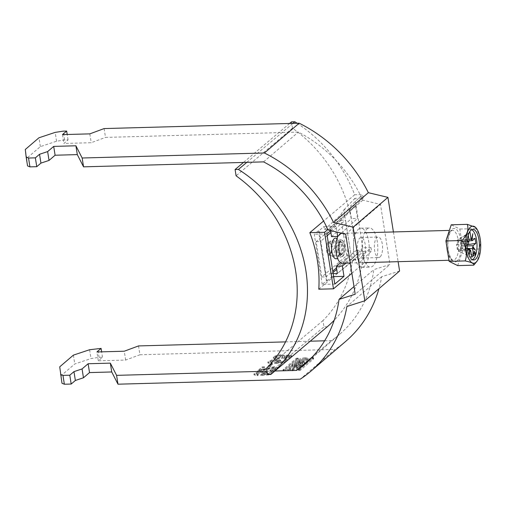<?xml version="1.0" encoding="UTF-8"?>
<svg xmlns="http://www.w3.org/2000/svg" width="506" height="506" viewBox="0 0 506 506"><rect width="100%" height="100%" fill="white"/><g stroke="black" fill="none" stroke-linecap="round" stroke-linejoin="round"><path stroke-width="0.38" stroke-dasharray="2.53 1.9" d="M305.567 358.691L309.052 359.671L305.637 361.929L300.874 362.707L297.389 361.727L300.811 359.469L305.567 358.691M305.403 357.628L308.888 358.615L305.466 360.873L300.709 361.651L297.224 360.664L300.64 358.406L305.403 357.628M301.494 360.974L298.976 360.297L304.612 358.305L307.136 358.982L301.494 360.974M301.665 362.037L299.141 361.36L304.783 359.368L307.3 360.044L301.665 362.037M292.057 370.259L297.692 368.267L295.169 367.596L289.533 369.589L292.057 370.259M291.886 369.203L297.528 367.211L295.004 366.534L289.369 368.526L291.886 369.203M295.795 365.857L291.032 366.635L287.61 368.893L291.095 369.88L295.858 369.102L299.28 366.844L295.795 365.857M295.959 366.92L291.203 367.698L287.781 369.956L291.266 370.936L296.029 370.158L299.444 367.9L295.959 366.92M358.444 229.212A19.589 7.856 -91.6 0 1 360.841 228.187A19.589 7.856 -91.6 0 1 369.057 244.487A19.589 7.856 -91.6 0 1 364.32 266.32A19.589 7.856 -91.6 0 1 361.923 267.345A19.589 7.856 -91.6 0 1 353.707 251.039A19.589 7.856 -91.6 0 1 358.444 229.212M366.983 228.978A19.589 7.856 -91.6 0 1 369.386 227.953A19.589 7.856 -91.6 0 1 377.596 244.253A19.589 7.856 -91.6 0 1 372.859 266.086A19.589 7.856 -91.6 0 1 370.462 267.111A19.589 7.856 -91.6 0 1 362.252 250.805A19.589 7.856 -91.6 0 1 366.983 228.978M380 257.01A10.259 4.118 -91.6 0 1 378.747 257.548A10.259 4.118 -91.6 0 1 374.446 249.009A10.259 4.118 -91.6 0 1 376.926 237.573A10.259 4.118 -91.6 0 1 378.178 237.036A10.259 4.118 -91.6 0 1 382.479 245.581A10.259 4.118 -91.6 0 1 380 257.01M362.922 257.484A10.259 4.118 -91.6 0 1 361.663 258.022A10.259 4.118 -91.6 0 1 357.362 249.477A10.259 4.118 -91.6 0 1 359.842 238.048A10.259 4.118 -91.6 0 1 361.101 237.51A10.259 4.118 -91.6 0 1 365.402 246.049A10.259 4.118 -91.6 0 1 362.922 257.484M393.409 231.957L398.121 261.684M311.93 358.906L313.638 358.862L300.279 370.297L298.572 370.348L311.93 358.906L311.759 357.843L312.493 357.647L312.664 358.71M254.556 374.06L254.05 374.895L257.212 375.775L258.326 375.009C256.517 374.978 255.922 374.642 256.536 373.997L261.912 372.694L264.562 373.219L260.805 375.604L270.28 374.75L273.582 371.929L271.387 371.986L268.819 374.187L264.043 374.611L266.422 373.523L266.826 372.827L262.93 371.923L258.395 372.492L254.556 374.06L254.448 373.352L253.942 374.193L257.105 375.072L257.212 375.775M257.105 375.072L258.212 374.301C256.409 374.276 255.808 373.934 256.422 373.295L256.245 374.472L256.422 373.295L261.798 371.986L261.912 372.694M270.761 364.541L268.174 366.755L270.147 366.698L272.734 364.484L270.761 364.541L270.647 363.833L268.06 366.047L268.174 366.755M276.909 359.273L282.569 358.197L282.456 357.312L282.569 358.02C282.449 358.583 283.233 358.849 284.916 358.83C287.844 358.64 289.925 358.039 291.178 357.04L291.658 356.243L288.787 355.471L284.404 356.445L284.309 355.547L284.404 356.445C284.517 355.743 283.48 355.414 281.304 355.452C277.883 355.655 275.409 356.344 273.885 357.508L273.36 358.387L276.909 359.273L276.795 358.564L282.456 357.312C282.335 357.875 283.12 358.14 284.808 358.122L284.916 358.83M268.471 362.144L267.965 362.985L271.127 363.865L272.234 363.093C270.432 363.068 269.831 362.732 270.444 362.087L275.821 360.778L278.471 361.303L274.72 363.694L284.189 362.84L287.49 360.013L285.302 360.076L282.727 362.277L277.952 362.701L280.33 361.607L280.735 360.911L276.845 360.013L272.31 360.576L268.471 362.144L268.357 361.442L267.851 362.277L271.014 363.156L271.127 363.865M271.014 363.156L272.127 362.391C270.318 362.359 269.723 362.024 270.33 361.379L270.16 362.562L270.33 361.379L275.707 360.076L275.821 360.778M261.121 370.436L264.524 367.52L262.336 367.584L257.788 371.474L273.702 368.083C275.397 368.115 275.896 368.45 275.194 369.089L270.811 370.303L270.141 371.062C273.474 370.822 275.827 370.145 277.187 369.019L277.737 368.134L274.613 367.318L261.121 370.436L261.014 369.728L264.417 366.812L264.524 367.52M264.417 366.812L262.222 366.875L257.674 370.765L273.588 367.375C275.283 367.407 275.783 367.742 275.087 368.381L275.397 367.875L275.511 368.583L275.194 369.089L275.087 368.381L270.704 369.595L270.811 370.303M138.536 345.927L139.941 354.763L125.646 360.057L98.316 360.81L102.49 357.236L99.075 357.331L90.998 358.577L74.793 363.966L61.125 375.667L61.985 383.27M139.941 354.763L335.01 349.393L300.229 379.177M284.91 370.721L298.262 359.285L297.958 359.115L296.554 359.33L283.202 370.765L284.91 370.721L284.739 369.658L298.097 358.223L297.787 358.052L297.958 359.115M300.425 363.447A2.511 0.708 171 0 1 303.024 362.947A2.511 0.708 171 0 1 304.53 363.359A2.511 0.708 171 0 1 304.346 363.688L301.475 366.148L300.305 366.458L292.43 366.679L291.943 366.407L294.827 363.94A2.935 0.829 171 0 1 298.009 362.966A2.935 0.829 171 0 1 300.419 363.403A2.935 0.829 171 0 1 300.425 363.447L300.254 362.385A2.511 0.708 171 0 1 302.86 361.885A2.511 0.708 171 0 1 304.359 362.296A2.511 0.708 171 0 1 304.176 362.625L301.304 365.085L301.475 366.148M399.595 271.014L381.663 276.725A136.171 118.632 49.4 0 1 378.95 288.692M345.687 341.386A136.171 118.632 49.4 0 1 335.01 349.393M285.548 341.885L310.197 341.202M324.618 340.81L331.379 340.62A126.842 110.51 -130.6 0 0 339.621 334.302A126.842 110.51 -130.6 0 0 373.814 269.622L389.981 264.467L355.206 294.245M104.116 128.575L105.514 137.411L298.357 132.104A126.842 110.51 49.4 0 1 362.808 200.161L380.468 204.386L389.981 264.467M267.035 371.214L274.941 370.999M312.36 356.907L331.379 340.62M27.558 165.917L26.698 158.315L40.366 146.613L56.577 141.225L64.648 139.979L68.063 139.884L63.889 143.457L91.219 142.705L105.514 137.411M263.575 161.882L298.357 132.104M345.687 234.164L380.468 204.386M381.663 276.725L346.888 306.51M353.991 286.592L373.814 269.622M362.808 200.161L328.033 229.945M284.808 358.122C287.731 357.932 289.818 357.337 291.064 356.332L291.178 357.04M291.064 356.332L291.545 355.535L288.673 354.763L288.787 355.471M288.673 354.763L284.296 355.737C284.404 355.035 283.373 354.706 281.197 354.75L281.304 355.452M281.197 354.75C277.775 354.953 275.302 355.636 273.778 356.8L273.885 357.508M273.778 356.8L273.253 357.685L276.795 358.564M280.337 355.509C282.367 355.503 283.018 355.857 282.297 356.585L277.731 357.799C275.688 357.818 275.03 357.464 275.751 356.743L280.337 355.509L280.444 356.218C282.481 356.211 283.132 356.566 282.411 357.287L277.838 358.507C275.802 358.526 275.144 358.172 275.865 357.445L280.444 356.218M282.62 356.041L282.411 357.287L282.62 356.041M275.454 357.28L275.751 356.743L275.865 357.445L275.568 357.989L275.454 357.28M287.724 355.528C289.242 355.541 289.704 355.819 289.103 356.376L285.688 357.362C284.125 357.356 283.664 357.072 284.296 356.502L287.724 355.528L287.838 356.237C289.356 356.249 289.811 356.528 289.217 357.084L285.801 358.065C284.239 358.065 283.771 357.78 284.41 357.211L287.838 356.237M289.375 355.939L289.217 357.084L289.375 355.939M284.005 356.97L284.296 356.502L284.119 357.679L284.005 356.97M285.688 357.362L285.801 358.065M277.731 357.799L277.838 358.507M272.127 362.391L272.234 363.093M275.707 360.076L278.357 360.601L278.117 361.872M278.003 361.164L275.277 362.226L275.39 362.935M275.277 362.226L274.606 362.985L274.72 363.694M274.606 362.985L284.081 362.132L284.189 362.84M284.081 362.132L287.376 359.311L287.49 360.013M287.376 359.311L285.188 359.368L285.302 360.076M285.188 359.368L282.62 361.569L282.727 362.277M282.62 361.569L277.838 361.992L277.952 362.701M277.838 361.992L280.216 360.904L280.33 361.607M280.216 360.904L280.621 360.202L276.731 359.304L276.845 360.013M276.731 359.304L272.196 359.874L272.31 360.576M272.196 359.874L268.357 361.442M268.06 366.047L270.033 365.996L270.147 366.698M270.033 365.996L272.62 363.782L272.734 364.484M272.62 363.782L270.647 363.833M262.222 366.875L262.336 367.584M257.674 370.765L257.788 371.474M259.287 370.645L259.401 371.353M265.764 369.14L265.871 369.848M273.588 367.375L273.702 368.083M270.704 369.595L270.027 370.354L270.141 371.062M270.027 370.354C273.366 370.114 275.713 369.437 277.073 368.311L277.187 369.019M277.073 368.311L277.623 367.426L274.499 366.61L274.613 367.318M274.499 366.61L265.561 368.457L265.675 369.165M265.561 368.457L261.014 369.728M258.212 374.301L258.326 375.009M261.798 371.986L264.448 372.511L264.202 373.789M264.094 373.08L261.368 374.143L261.482 374.845M261.368 374.143L260.698 374.895L260.805 375.604M260.698 374.895L270.166 374.048L270.28 374.75M270.166 374.048L273.468 371.221L273.582 371.929M273.468 371.221L271.279 371.284L271.387 371.986M271.279 371.284L268.705 373.485L268.819 374.187M268.705 373.485L263.93 373.909L264.043 374.611M263.93 373.909L266.308 372.814L266.422 373.523M266.308 372.814L266.713 372.119L262.823 371.221L262.93 371.923M262.823 371.221L258.288 371.783L258.395 372.492M258.288 371.783L254.448 373.352M26.698 158.315L25.3 149.479M40.366 146.613L38.968 137.777M56.577 141.225L55.173 132.389M64.648 139.979L63.25 131.143M68.063 139.884L67.209 134.495M62.491 134.621L63.889 143.457M89.821 133.869L91.219 142.705M125.646 360.057L124.242 351.221M98.316 360.81L96.918 351.974M102.49 357.236L101.636 351.847M99.075 357.331L97.671 348.495M89.6 349.741L90.998 358.577M73.395 355.13L74.793 363.966M59.727 366.831L61.125 375.667M284.739 369.658L283.031 369.709L296.389 358.267L297.787 358.052M312.493 357.647L313.467 357.799L299.381 369.437L298.401 369.285L311.759 357.843M300.336 365.775L302.379 364.023A1.214 0.342 -9 0 0 302.468 363.865A1.214 0.342 -9 0 0 301.475 363.681A1.214 0.342 -9 0 0 300.159 364.086L298.116 365.838L300.336 365.775L300.172 364.718L302.215 362.966A1.214 0.342 -9 0 0 302.297 362.808A1.214 0.342 -9 0 0 301.304 362.625A1.214 0.342 -9 0 0 299.995 363.023L297.945 364.775L300.172 364.718M297.945 364.775L298.116 365.838M296.257 364.08A1.429 0.405 171 0 1 297.8 363.605A1.429 0.405 171 0 1 298.97 363.82A1.429 0.405 171 0 1 298.869 364.004L296.68 365.876L294.068 365.946L296.257 364.08L296.086 363.017A1.429 0.405 171 0 1 297.636 362.543A1.429 0.405 171 0 1 298.799 362.758A1.429 0.405 171 0 1 298.698 362.947L296.516 364.813L296.68 365.876M296.516 364.813L293.897 364.889L294.068 365.946M301.304 365.085L291.709 365.471L294.656 362.878A2.935 0.829 171 0 1 297.844 361.904A2.935 0.829 171 0 1 300.248 362.347A2.935 0.829 171 0 1 300.254 362.385M293.897 364.889L296.086 363.017M465.811 243.057A0.93 0.373 88.4 0 0 466.039 242.02A0.93 0.373 88.4 0 0 465.647 241.242A0.93 0.373 88.4 0 0 465.533 241.292A0.93 0.373 88.4 0 0 465.305 242.33A0.93 0.373 88.4 0 0 465.697 243.108A0.93 0.373 88.4 0 0 465.811 243.057M464.103 243.108A0.93 0.373 88.4 0 0 464.331 242.07A0.93 0.373 88.4 0 0 463.939 241.292A0.93 0.373 88.4 0 0 463.825 241.343A0.93 0.373 88.4 0 0 463.597 242.38A0.93 0.373 88.4 0 0 463.989 243.158A0.93 0.373 88.4 0 0 464.103 243.108M328.261 243.354A5.598 2.245 -91.6 0 1 329.944 243.595A5.598 2.245 -91.6 0 1 331.341 248.591A5.598 2.245 -91.6 0 1 330.222 253.658A5.598 2.245 -91.6 0 1 329.937 253.955A5.598 2.245 -91.6 0 1 327.015 250.438A5.598 2.245 -91.6 0 1 328.261 243.354M330.108 255.011A6.717 2.694 -91.6 0 1 329.286 255.366A6.717 2.694 -91.6 0 1 326.471 249.774A6.717 2.694 -91.6 0 1 328.09 242.292A6.717 2.694 -91.6 0 1 328.913 241.938A6.717 2.694 -91.6 0 1 331.734 247.529A6.717 2.694 -91.6 0 1 330.108 255.011M341.05 233.411A14.921 5.983 88.4 0 0 339.501 234.17A14.921 5.983 88.4 0 0 337.932 236.245M342.151 263.221A14.921 5.983 88.4 0 0 343.979 262.443A14.921 5.983 88.4 0 0 347.584 245.808A14.921 5.983 88.4 0 0 341.329 233.386M471.731 257.257L458.98 251.507L458.689 249.686A4.775 1.916 88.4 0 0 459.802 249.603A4.775 1.916 88.4 0 0 460.669 247.997A4.775 1.916 88.4 0 0 460.96 246.314A4.775 1.916 88.4 0 0 460.169 241.299A4.775 1.916 88.4 0 0 459.473 240.464A4.775 1.916 88.4 0 0 458.366 240.552A4.775 1.916 88.4 0 0 457.5 242.153L457.209 240.337L459.189 238.649L459.473 240.464L468.898 239.395M471.649 229.724A15.294 6.135 88.4 0 0 470.447 229.458A15.294 6.135 88.4 0 0 468.575 230.262A15.294 6.135 88.4 0 0 464.875 247.307A15.294 6.135 88.4 0 0 471.288 260.04A15.294 6.135 88.4 0 0 472.477 259.717M467.683 250.325L466.677 251.191L465.881 246.175L456.488 244.449L457.203 243.835A4.775 1.916 88.4 0 1 457.5 242.153L469.125 240.837L460.169 241.299L460.884 240.685L461.681 245.701L460.96 246.314L467.171 245.979M475.064 238.313L460.884 240.685M467.449 248.863L458 248.851A4.775 1.916 88.4 0 1 457.203 243.835L468.6 243.848M465.881 246.175L467.133 245.1M467.582 244.714L461.681 245.701M470.637 250.356L458.689 249.686A4.775 1.916 88.4 0 1 458 248.851L457.285 249.464L456.488 244.449M466.677 251.191L457.285 249.464M467.386 248.376L460.669 247.997L460.953 249.812L458.98 251.507M471.288 254.48L460.953 249.812M470.011 232.241L459.189 238.649M468.233 235.182L468.031 233.936L457.209 240.337M467.285 240.217L466.317 239.281L467.247 240.641M468.031 233.936L468.973 233.127M468.689 242.741L468.328 242.21M470.188 250.059L469.467 249.812L469.77 249.559M475.551 227.333L475.868 228.604C480.39 235.303 481.465 242.108 479.1 249.009L479.435 255.663L475.855 262.709M457.702 265.606L463.041 249.445L459.809 229.041L451.238 224.797M475.868 228.604L459.809 229.041M479.1 249.009L463.041 249.445M469.467 249.812L468.929 255.777M468.271 242.26L466.317 239.281M471.244 239.717L472.806 233.721M474.116 253.961L472.933 251.495L472.471 252.892L473.648 255.359L474.116 253.961L474.704 253.942M473.648 255.359L475.355 255.309M472.471 252.892L474.179 252.848M472.933 251.495L474.641 251.444M344.801 245.682A8.21 3.295 -91.6 0 1 342.429 256.415A8.21 3.295 -91.6 0 1 338.678 250.925A8.21 3.295 -91.6 0 1 341.986 240.173A8.21 3.295 -91.6 0 1 344.801 245.682M336.073 238.231A10.329 4.143 -91.6 0 1 339.615 245.17A10.329 4.143 -91.6 0 1 336.635 258.674M334.415 246.087A7.837 3.144 -91.6 0 1 331.708 256.415A7.837 3.144 -91.6 0 1 328.571 251.09A7.837 3.144 -91.6 0 1 331.278 240.755A7.837 3.144 -91.6 0 1 334.415 246.087M336.427 250.875A7.837 3.144 88.4 0 0 339.564 256.2A7.837 3.144 88.4 0 0 342.271 245.872A7.837 3.144 88.4 0 0 339.134 240.54A7.837 3.144 88.4 0 0 336.427 250.875M337.123 250.274A5.971 2.397 88.4 0 0 339.513 254.335A5.971 2.397 88.4 0 0 341.575 246.466A5.971 2.397 88.4 0 0 339.184 242.406A5.971 2.397 88.4 0 0 337.123 250.274M343.966 246.397A5.971 2.397 -91.6 0 1 341.904 254.271A5.971 2.397 -91.6 0 1 339.513 250.211A5.971 2.397 -91.6 0 1 341.575 242.336A5.971 2.397 -91.6 0 1 343.966 246.397M336.49 267.914L351.082 255.422L345.484 220.078L330.892 232.57M327.161 235.764L320.443 241.52L326.041 276.864L332.758 271.108M341.215 220.192L316.174 241.634L321.772 276.978L346.812 255.536L341.215 220.192L345.484 220.078M316.174 241.634L320.443 241.52M346.812 255.536L351.082 255.422M321.772 276.978L326.041 276.864M334.814 284.094L322.208 284.423L326.44 280.843L327.116 280.83L319.172 230.641L324.036 226.473L324.517 229.477L330.374 229.326L346.793 214.854L349.981 209.756L351.006 209.724L363.125 198.093L354.946 198.301L362.783 247.782L370.961 247.573L358.843 259.205L353.96 260.09L347.875 260.248L336.724 269.382M340.595 262.759L356.42 250.394L357.818 259.23L351.683 259.388L347.875 260.248M353.96 260.09L337.375 273.506M332.973 272.456L331.512 273.651L331.987 276.655L327.116 280.83M333.157 273.613L331.512 273.651M370.961 247.573L371.518 251.102L363.637 251.305A132.439 115.083 49.8 0 1 334.2 320.247M327.3 326.756L323.973 326.844L322.98 320.557A130.573 113.464 -130.2 0 0 292.5 128.144L291.507 121.857M297.136 123.262A132.439 115.083 49.8 0 1 354.681 194.759L362.562 194.557L363.125 198.093M362.783 247.782L351.683 259.388L343.846 209.908L354.946 198.301M351.885 273.284L364.516 262.608L359.405 262.74L371.518 251.102M318.786 289.204L363.637 251.305M330.785 230.603L336.035 226.163L336.971 232.083M341.36 233.133L357.521 218.434L355.56 206.062L327.831 229.49M346.079 263.114L362.555 250.236L364.516 262.608M354.681 194.759L323.6 221.021M246.814 162.344L292.93 123.382M324.517 229.477L340.709 215.006L343.846 209.908L349.981 209.756L351.385 218.586L357.521 218.434M346.793 214.854L340.709 215.006M267.56 374.51L323.973 326.844M322.98 320.557L266.561 368.223M289.596 123.47L243.481 162.439M292.5 128.144L236.087 175.816M322.208 284.423L314.258 234.234L318.489 230.66L319.172 230.641M326.87 233.911L314.258 234.234M326.44 280.843L318.489 230.66M355.56 206.062L350.449 206.195L362.562 194.557M333.631 276.618L331.987 276.655M336.035 226.163L324.036 226.473M330.374 229.326L330.601 230.755M351.006 209.724L350.449 206.195M331.538 236.644L351.385 218.586M358.843 259.205L359.405 262.74M356.42 250.394L362.555 250.236M298.097 358.223L298.262 359.285M297.123 358.071L297.288 359.133M296.389 358.267L296.554 359.33M283.031 369.709L283.202 370.765M283.341 369.873L283.505 370.936M284.005 369.854L284.176 370.917M298.401 369.285L298.572 370.348M298.711 369.45L298.882 370.512M299.381 369.437L299.546 370.493M300.109 369.241L300.279 370.297M313.467 357.799L313.638 358.862M313.163 357.634L313.328 358.691M302.215 362.966L302.379 364.023M299.995 363.023L300.159 364.086M298.698 362.947L298.869 364.004M294.656 362.878L294.827 363.94M291.772 365.351L291.943 366.407M292.266 365.617L292.43 366.679M300.14 365.402L300.305 366.458M304.176 362.625L304.346 363.688M342.916 255.726A7.837 3.144 88.4 0 0 344.662 245.802A7.837 3.144 88.4 0 0 340.563 240.881A7.837 3.144 88.4 0 0 338.818 250.805A7.837 3.144 88.4 0 0 342.916 255.726M339.709 241.969A6.717 2.694 -91.6 0 1 340.532 241.621A6.717 2.694 -91.6 0 1 343.346 247.213A6.717 2.694 -91.6 0 1 341.721 254.695A6.717 2.694 -91.6 0 1 340.899 255.043A6.717 2.694 -91.6 0 1 338.084 249.458A6.717 2.694 -91.6 0 1 339.709 241.969M446.855 246.998A14.921 5.983 -91.6 0 1 450.523 231.109A14.921 5.983 -91.6 0 1 452.351 230.331A14.921 5.983 -91.6 0 1 458.607 242.754A14.921 5.983 -91.6 0 1 455.002 259.388A14.921 5.983 -91.6 0 1 453.174 260.166A14.921 5.983 -91.6 0 1 447.778 252.823M456.988 261.109A16.787 6.736 88.4 0 0 460.732 239.844A16.787 6.736 88.4 0 0 451.953 229.3A16.787 6.736 88.4 0 0 448.208 250.565A16.787 6.736 88.4 0 0 456.988 261.109M309.052 359.671L308.888 358.615M298.976 360.297L299.141 361.36M297.692 368.267L297.528 367.211M287.61 368.893L287.781 369.956M360.841 228.187L369.386 227.953M361.663 258.022L378.747 257.548M304.846 364.08L339.621 334.302M361.101 237.51L378.178 237.036M361.923 267.345L370.462 267.111M291.658 356.243L291.545 355.535M273.36 358.387L273.253 357.685M267.965 362.985L267.851 362.277M278.471 361.303L278.357 360.601M280.735 360.911L280.621 360.202M277.737 368.134L277.623 367.426M254.05 374.895L253.942 374.193M264.562 373.219L264.448 372.511M266.826 372.827L266.713 372.119M299.28 366.844L299.444 367.9M289.533 369.589L289.369 368.526M307.136 358.982L307.3 360.044M297.389 361.727L297.224 360.664M298.135 358.147L298.306 359.209M282.987 369.785L283.158 370.841M298.363 369.361L298.527 370.417M313.511 357.723L313.676 358.786M298.799 362.758L298.97 363.82M300.248 362.347L300.419 363.403M291.709 365.471L291.873 366.527M304.359 362.296L304.53 363.359M302.297 362.808L302.468 363.865M463.939 241.292L465.647 241.242M329.286 255.366L340.899 255.043C341.076 256.194 340.437 254.904 338.988 251.185C338.425 246.694 338.849 243.55 340.266 241.76L328.913 241.938M330.222 253.658L334.226 248.509L329.944 243.595M448.961 260.28L453.174 260.166C453.18 259.844 451.656 261.621 448.942 253.228C447.171 246.005 447.323 235.594 451.46 230.761L452.351 230.331L449.385 230.413M350.253 263L365.243 262.589M470.447 229.458L472.838 229.395M471.288 260.04L473.679 259.976M342.322 233.361L354.086 233.038M355.882 232.988L364.428 232.754M463.989 243.158L465.697 243.108M342.429 256.415L337.534 258.326M339.564 256.2L331.708 256.415M341.904 254.271L339.513 254.335M341.575 242.336L339.184 242.406M339.134 240.54L331.278 240.755M341.986 240.173L336.99 238.535"/><path stroke-width="0.76" d="M398.121 261.684L399.595 271.014L364.82 300.792L353.156 227.15L387.931 197.372L393.409 231.957M285.548 341.885L138.536 345.927L124.242 351.221L96.918 351.974L101.086 348.4L89.6 349.741L73.395 355.13L59.727 366.831L61.985 383.27L64.357 384.225L71.188 384.041L75.362 380.468L83.465 377.773L89.53 372.58L111.731 371.967L117.98 384.193L300.229 379.177A136.171 118.632 49.4 0 0 310.912 371.164L345.687 341.386A136.171 118.632 49.4 0 0 378.95 288.692M368.355 192.685A136.171 118.632 -130.6 0 0 299.185 123.205L264.41 152.989A136.171 118.632 -130.6 0 1 333.574 222.469L368.355 192.685L387.931 197.372M310.197 341.202L324.618 340.81M274.941 370.999L296.605 370.398A126.842 110.51 -130.6 0 0 304.846 364.08A126.842 110.51 -130.6 0 0 339.033 299.4L355.206 294.245L345.687 234.164L328.033 229.945A126.842 110.51 49.4 0 0 263.575 161.882L83.553 166.841L82.155 158.005L75.906 145.785L53.706 146.392L47.64 151.585L39.538 154.279L35.363 157.853L28.532 158.036L26.16 157.081L25.3 149.479L38.968 137.777L55.173 132.389L63.25 131.143L66.665 131.048L62.491 134.621L89.821 133.869L104.116 128.575L299.185 123.205M364.82 300.792L346.888 306.51A136.171 118.632 49.4 0 1 310.912 371.164M353.156 227.15L333.574 222.469M82.155 158.005L264.41 152.989M117.98 384.193L116.582 375.357L267.035 371.214M60.587 374.434L62.959 375.389L69.79 375.205L73.965 371.632L82.067 368.937L88.126 363.744L110.333 363.137L116.582 375.357M296.605 370.398L312.36 356.907M83.553 166.841L77.304 154.615L55.103 155.228L49.038 160.421L40.935 163.115L36.761 166.689L29.93 166.872L27.558 165.917L26.16 157.081M339.033 299.4L353.991 286.592M75.906 145.785L77.304 154.615M53.706 146.392L55.103 155.228M49.038 160.421L47.64 151.585M39.538 154.279L40.935 163.115M36.761 166.689L35.363 157.853M29.93 166.872L28.532 158.036M67.209 134.495L66.665 131.048M101.636 351.847L101.086 348.4M64.357 384.225L62.959 375.389M71.188 384.041L69.79 375.205M75.362 380.468L73.965 371.632M82.067 368.937L83.465 377.773M89.53 372.58L88.126 363.744M111.731 371.967L110.333 363.137M337.932 236.245A14.921 5.983 88.4 0 0 336.167 253A14.921 5.983 88.4 0 0 342.151 263.221L350.253 263M470.479 227.105A18.558 7.445 88.4 0 0 466.342 250.609A18.558 7.445 88.4 0 0 476.045 262.26A18.558 7.445 88.4 0 0 476.975 261.267A18.558 7.445 88.4 0 0 480.7 244.48A18.558 7.445 88.4 0 0 476.057 227.921A18.558 7.445 88.4 0 0 470.479 227.105M476.975 261.267L473.761 265.163C474.369 263.664 471.516 262.253 465.185 260.919C467.55 254.018 466.475 247.219 461.953 240.514C467.164 235.081 468.942 229.692 467.297 224.354L475.551 227.333L476.057 227.921M475.558 259.173A15.294 6.135 88.4 0 0 479.252 242.127A15.294 6.135 88.4 0 0 472.838 229.395A15.294 6.135 88.4 0 0 470.966 230.192A15.294 6.135 88.4 0 0 467.266 247.244A15.294 6.135 88.4 0 0 473.679 259.976A15.294 6.135 88.4 0 0 475.558 259.173M472.477 259.717A15.294 6.135 88.4 0 0 473.161 259.243A15.294 6.135 88.4 0 0 476.968 243.683A15.294 6.135 88.4 0 0 471.649 229.724M342.322 233.361L341.329 233.386A14.921 5.983 88.4 0 0 341.05 233.411M468.233 235.182L469.125 240.837L472.345 240.641L475.064 238.313L475.855 243.329L473.135 245.657L467.171 245.979M467.133 245.1L468.6 243.848A5.68 2.277 88.4 0 1 468.689 242.741L467.247 240.641M475.855 243.329L467.582 244.714M467.449 248.863L469.391 248.863L467.683 250.325M467.386 248.376L472.61 248.661L473.705 255.568L471.731 257.257L470.637 250.356A5.68 2.277 88.4 0 1 470.188 250.059L469.467 249.812M473.705 255.568L471.288 254.48M468.898 239.395L471.105 239.148L470.011 232.241L468.973 233.127M475.355 255.309L475.823 253.911L474.641 251.444L474.179 252.848L475.355 255.309M469.125 240.837A5.68 2.277 88.4 0 0 468.866 241.741L467.285 240.217M472.345 240.641A5.68 2.277 88.4 0 0 471.965 239.939L472.806 233.721L471.554 239.439A5.68 2.277 88.4 0 0 471.105 239.148M472.61 248.661A5.68 2.277 88.4 0 0 472.87 247.763L475.419 250.217L473.047 246.757A5.68 2.277 88.4 0 0 473.135 245.657M469.049 255.214L470.188 250.059M469.391 248.863A5.68 2.277 88.4 0 0 469.77 249.559L469.018 255.125M471.554 239.439L471.244 239.717L471.965 239.939M468.271 242.26L468.866 241.741M473.047 246.757L472.44 247.27L472.87 247.763M467.297 224.354L451.238 224.797L445.9 240.957L449.132 261.362L457.702 265.606L473.761 265.163M461.953 240.514L445.9 240.957M465.185 260.919L449.132 261.362M472.44 247.27L475.419 250.217M474.704 253.942L475.823 253.911M337.534 258.326L336.635 258.674A10.329 4.143 -91.6 0 1 331.911 251.767A10.329 4.143 -91.6 0 1 336.073 238.231L336.99 238.535M330.892 232.57L327.161 235.764M332.758 271.108L336.49 267.914M336.724 269.382L332.973 272.456M330.785 230.603L326.87 233.911L334.814 284.094L343.985 276.352L342.347 266.029L336.212 266.188L337.375 273.506L333.157 273.613M334.2 320.247A132.439 115.083 49.8 0 1 327.3 326.756L270.881 374.427L267.56 374.51L266.561 368.223A130.573 113.464 -130.2 0 0 236.087 175.816L235.094 169.529L238.415 169.44L246.814 162.344M289.596 123.47L291.507 121.857L294.834 121.775A132.439 115.083 49.8 0 1 297.136 123.262M327.831 229.49L324.529 232.279L333.486 288.825L351.885 273.284M333.486 288.825L318.786 289.204A132.439 115.083 49.8 0 0 309.83 232.659L323.6 221.021M336.971 232.083L337.673 236.485L341.36 233.133M342.347 266.029L346.079 263.114M292.93 123.382L294.834 121.775M238.415 169.44A132.439 115.083 49.8 0 1 270.881 374.427M243.481 162.439L235.094 169.529M324.529 232.279L309.83 232.659M343.985 276.352L333.631 276.618M330.601 230.755L331.538 236.644L337.673 236.485M336.212 266.188L340.595 262.759M447.778 252.823A14.921 5.983 -91.6 0 1 446.855 246.998M365.243 262.589L448.961 260.28M354.086 233.038L355.882 232.988M364.428 232.754L449.385 230.413"/></g></svg>
